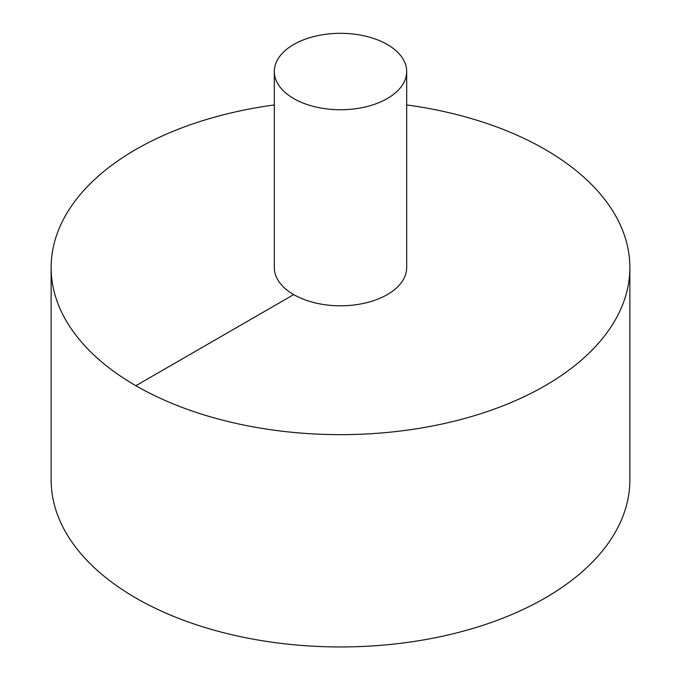 <?xml version="1.0" encoding="UTF-8"?>
<svg xmlns="http://www.w3.org/2000/svg" width="681" height="681" viewBox="0 0 681 681"><rect width="100%" height="100%" fill="white"/><g stroke="black" fill="none" stroke-linecap="round" stroke-linejoin="round"><path stroke-width="1.02" d="M274.315 104.942A289.365 167.066 0 0 0 135.885 149.445A289.365 167.066 0 0 0 51.135 267.582L51.135 479.884A289.365 167.066 0 0 0 340.5 646.95A289.365 167.066 0 0 0 629.865 479.884L629.865 267.582A289.365 167.066 0 0 0 406.685 104.942M51.135 267.582A289.365 167.066 0 0 0 340.5 434.648A289.365 167.066 0 0 0 629.865 267.582M274.315 71.531L274.315 267.582A66.185 38.213 0 0 0 340.5 305.795A66.185 38.213 0 0 0 406.685 267.582L406.685 71.531A66.185 38.213 0 0 0 365.825 36.221A66.185 38.213 0 0 0 293.698 44.512A66.185 38.213 0 0 0 274.315 71.531A66.185 38.213 0 0 0 340.5 109.743A66.185 38.213 0 0 0 406.685 71.531M135.885 385.71L293.698 294.601"/></g></svg>
